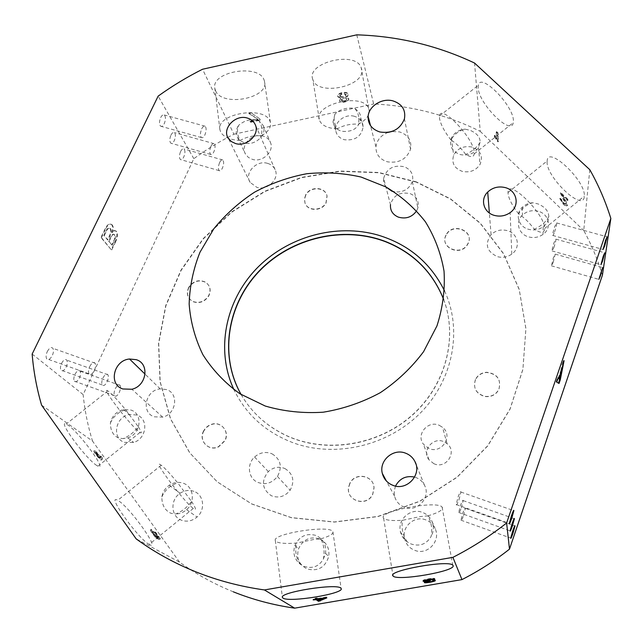 <?xml version="1.0" encoding="UTF-8"?>
<svg xmlns="http://www.w3.org/2000/svg" width="643" height="643" viewBox="0 0 643 643"><rect width="100%" height="100%" fill="white"/><g stroke="black" fill="none" stroke-linecap="round" stroke-linejoin="round"><path stroke-width="0.48" stroke-dasharray="3.21 2.41" d="M341.337 100.404C342.582 98.162 344.399 97.752 346.802 99.183L346.802 99.191C345.653 101.337 343.836 101.763 341.361 100.469L341.256 99.946C342.502 97.696 344.318 97.294 346.722 98.725L346.722 98.733C345.572 100.879 343.756 101.305 341.28 100.011L341.256 99.946M339.842 96.49L339.825 96.458C340.919 93.902 343 93.356 346.079 94.826L346.143 94.979C344.785 97.487 342.679 97.993 339.842 96.49M339.761 96.032L339.745 95.992C340.838 93.436 342.92 92.897 345.998 94.368L346.063 94.513C344.704 97.029 342.598 97.535 339.761 96.032M98.483 456.369C96.249 453.733 95.413 452.391 95.968 452.334L97.816 453.91C100.091 456.634 100.927 458.001 100.332 458.009L98.483 456.369M98.009 456.755C95.775 454.119 94.931 452.768 95.485 452.712L97.334 454.288C99.617 457.012 100.453 458.379 99.858 458.395L98.009 456.755M166.465 389.562L160.211 388.902C145.559 389.907 140.584 412.589 154.28 416.809L162.671 417.114C176.399 414.172 179.14 393.259 166.465 389.562M267.617 163.378C256.453 159.673 243.866 173.329 250.159 182.419L256.887 187.37C267.432 190.939 279.834 178.754 275.083 169.575C273.621 166.489 271.129 164.423 267.617 163.378M395.509 486.084L394.207 491.067L394.577 496.195C396.024 501.532 399.343 505.237 404.535 507.295C417.428 512.648 431.3 497.055 424.412 485.087C422.467 481.406 419.533 478.85 415.611 477.403L414.622 477.09M507.086 230.58C500.913 229.125 495.576 230.491 491.075 234.679C484.509 244.155 486.622 251.485 497.417 256.661C502.633 258.004 507.423 257.152 511.788 254.106C521.103 247.7 518.105 233.208 507.086 230.58M233.313 591.817C213.862 583.948 195.938 574.046 179.526 562.111L136.163 538.874M444.562 290.974C462.405 328.983 453.741 378.727 421.205 412.163C388.734 445.615 336.032 458.146 293.819 443.027C266.098 432.586 246.148 414.807 233.964 389.682M547.113 161.586L547.161 160.951C547.482 144.804 585.861 180.739 584.326 196.115L584.294 196.573C583.386 212.632 545.778 176.849 547.113 161.586M518.66 213.982C512.109 205.422 508.565 198.494 508.026 193.197L508.026 192.587C507.287 177.227 545.095 213.95 544.661 228.498L544.661 228.924C544.211 233.256 540.755 233.353 534.309 229.221C529.012 222.237 523.796 217.149 518.66 213.982C521.867 208.131 526.625 204.394 532.934 202.754L538.183 203.968C545.095 207.014 548.632 211.234 548.8 216.643C548.535 220.694 546.663 224.053 543.19 226.738C538.81 229.784 533.987 230.652 528.707 229.342C518.306 226.794 514.73 213.974 522.357 207.183C525.251 204.482 528.779 203.011 532.934 202.754M478.199 87.954L478.376 85.197C480.434 71.944 513.902 105.838 513.395 120.916L513.283 122.612C511.531 136.533 478.665 103.788 478.199 87.954M450.952 140.037C444.474 131.59 440.68 124.445 439.563 118.601L439.555 115.989C440.584 103.491 473.722 137.94 474.229 152.27L474.237 153.878C473.642 157.318 470.821 157.495 465.765 154.4C460.517 147.488 455.582 142.706 450.952 140.037C454.127 134.331 458.829 130.706 465.058 129.147L470.218 130.352C476.945 133.286 480.249 137.248 480.128 142.24L478.496 147.496C474.221 153.709 468.168 156.08 460.348 154.601C452.013 151.499 449.039 146.017 451.41 138.141C454.022 132.812 458.572 129.814 465.058 129.147M320.841 538.834C329.385 536.326 333.42 533.987 332.921 531.809L332.632 531.375C328.653 524.784 271.965 533.851 275.308 540.53L275.927 541.43C278.845 543.327 285.733 543.874 296.6 543.062L313.422 539.557L320.841 538.834C323.959 544.902 324.811 551.614 323.405 558.976C318.984 566.555 312.514 569.007 303.994 566.33L300.257 564.224C294.398 559.322 292.605 553.093 294.872 545.529C299.292 536.294 306.261 532.91 315.785 535.386C323.252 538.842 326.499 544.838 325.519 553.366L323.405 558.976M427.788 515.863C437.883 512.929 442.762 510.196 442.44 507.665L442.119 507.142C437.642 499.965 377.208 511.378 383.598 518.121L383.606 518.121C385.567 520.291 391.925 521.007 402.679 520.259L420.353 516.57L427.788 515.863C431.373 522.012 432.498 528.859 431.156 536.391C426.526 544.195 419.823 546.727 411.046 543.978L407.196 541.816C403.756 539.348 401.529 536.069 400.501 531.962C397.085 519.64 410.612 507.576 422.387 512.375C426.783 514.038 429.966 517.02 431.951 521.312C434.065 526.448 433.8 531.472 431.156 536.391M96.828 465.524C86.146 459.102 56.865 419.365 66.173 424.058L68.045 425.144C79.394 432.618 107.694 471.271 97.969 466.175L96.828 465.524M138.309 426.759C141.613 431.903 142.159 433.816 139.957 432.498L138.952 431.742C129.452 424.46 99.745 385.358 107.879 390.928L109.535 392.174C113.489 395.654 118.851 401.513 125.61 409.744L138.309 426.759C134.162 432.168 129.147 436.107 123.255 438.59L118.859 438.14C113.216 435.681 110.395 430.617 110.411 422.957C112.107 415.868 116.455 411.399 123.448 409.551L130.955 410.049C143.228 413.738 140.978 434.129 127.708 437.835L123.255 438.59M149.506 544.653L149.136 544.444C137.755 538.312 105.581 492.924 117.709 500.35L118.183 500.616C129.468 506.829 161.385 551.461 149.506 544.653M191.526 501.403C195.866 508.155 196.565 510.574 193.623 508.661L193.302 508.428C183.287 501.251 150.382 456.827 161.192 465.227L161.618 465.532C165.299 468.53 170.676 474.325 177.733 482.909L191.526 501.403C187.282 507.271 182.033 511.466 175.756 513.974L171.006 513.315C164.897 510.478 161.835 505.012 161.835 496.943C162.719 492.048 165.195 488.15 169.262 485.248C173.851 482.274 178.561 481.615 183.392 483.279C193.591 486.638 195.56 502.175 186.566 509.698C183.376 512.479 179.767 513.902 175.756 513.974M312.811 79.467L312.803 79.459C305.779 62.765 355.475 50.403 361.141 67.571L361.535 68.761C366.848 86.122 317.369 96.892 312.811 79.467L319.45 120.265C312.474 104.343 363.07 92.045 368.632 108.45L369.018 109.575C369.934 115.001 366.406 119.863 358.432 124.171C350.724 123.689 343.667 125.248 337.262 128.841C334.167 123.713 333.412 118.762 334.995 113.988C339.576 109.728 345.267 107.775 352.083 108.137L354.992 108.771C358.738 110.958 360.675 114.108 360.819 118.248C358.987 128.045 352.629 132.386 341.738 131.26C336.691 129.709 333.781 126.567 333.01 121.832L334.995 113.988M215.59 90.832L214.834 88.412C210.703 71.518 259.008 63.368 264.12 80.118L264.49 81.299C269.634 98.218 222.325 107.381 215.59 90.832M240.249 140.447C230.282 139.997 223.756 137.192 220.662 132.04L219.914 129.733C215.839 113.586 264.972 105.331 270.02 121.342L270.39 122.467C271.282 127.459 268.252 131.903 261.315 135.777C253.318 135.327 246.301 136.887 240.249 140.447C237.267 135.279 236.696 130.288 238.553 125.449C243.472 121.125 249.211 119.164 255.753 119.566L258.502 120.225L263.132 125.393C267.512 134.475 255.054 146.307 244.597 142.899L240.466 140.881L237.58 137.586C235.579 133.64 235.909 129.597 238.553 125.449M180.595 151.531C181.752 149.289 182.869 148.437 183.962 148.975C185.305 150.575 185.248 153.243 183.785 156.972C182.628 159.239 181.495 160.091 180.402 159.528C179.067 157.913 179.14 155.252 180.595 151.531M219.584 162.607C220.718 160.332 221.787 159.456 222.791 159.97C224.021 161.554 223.909 164.23 222.446 168.008C221.305 170.307 220.227 171.183 219.215 170.644C218.001 169.053 218.13 166.376 219.584 162.607M170.966 135.078C172.115 132.876 173.24 132.04 174.349 132.579C175.764 134.218 175.724 136.919 174.245 140.688C173.088 142.915 171.954 143.751 170.837 143.188C169.439 141.548 169.479 138.84 170.966 135.078M210.92 146.282C212.053 144.04 213.13 143.18 214.151 143.694C215.445 145.31 215.349 148.027 213.87 151.844C212.737 154.111 211.651 154.971 210.615 154.433C209.345 152.809 209.449 150.092 210.92 146.282M160.694 117.556C161.899 115.274 163.089 114.414 164.27 114.976C165.838 116.737 165.83 119.614 164.254 123.633C163.049 125.94 161.843 126.8 160.646 126.205C159.102 124.437 159.118 121.559 160.694 117.556M201.685 128.873C202.867 126.558 204.008 125.674 205.101 126.213C206.532 127.949 206.459 130.842 204.884 134.909C203.702 137.256 202.553 138.141 201.436 137.57C200.029 135.826 200.11 132.932 201.685 128.873M74.982 374.314C76.903 370.818 78.591 369.749 80.045 371.107C80.881 372.723 80.664 375.006 79.394 377.955C77.465 381.476 75.77 382.537 74.307 381.146C73.495 379.531 73.712 377.248 74.982 374.314M115.29 388.726C117.179 385.165 118.786 384.056 120.12 385.382C120.876 386.982 120.619 389.272 119.357 392.262C117.468 395.847 115.844 396.956 114.502 395.598C113.771 393.998 114.028 391.7 115.29 388.726M61.615 363.295C63.577 359.775 65.313 358.738 66.808 360.176C67.66 361.832 67.451 364.123 66.173 367.049C64.204 370.593 62.467 371.63 60.956 370.159C60.12 368.495 60.338 366.205 61.615 363.295M102.952 377.996C104.881 374.419 106.537 373.334 107.911 374.74C108.675 376.38 108.426 378.687 107.164 381.661C105.227 385.261 103.571 386.347 102.181 384.908C101.433 383.26 101.69 380.953 102.952 377.996M47.317 351.504C49.431 347.791 51.295 346.73 52.919 348.329C53.835 350.113 53.618 352.533 52.276 355.595C50.154 359.341 48.273 360.393 46.642 358.754C45.749 356.961 45.974 354.542 47.317 351.504M89.747 366.518C91.828 362.732 93.613 361.623 95.1 363.191C95.92 364.959 95.662 367.394 94.328 370.497C92.254 374.314 90.454 375.424 88.951 373.808C88.155 372.032 88.421 369.604 89.747 366.518M554.563 231.978C556.082 227.453 556.782 224.447 556.669 222.944L554.813 226.392C553.293 230.901 552.586 233.915 552.691 235.434C552.964 235.796 553.583 234.639 554.563 231.978M553.872 247.595C555.295 243.359 555.962 240.546 555.865 239.148L554.097 242.475C552.683 246.703 552.007 249.524 552.096 250.931L553.872 247.595M553.221 262.424L555.206 254.106L553.438 257.481L551.437 265.808L553.221 262.424M458.989 499.748L460.959 492.056C460.742 490.826 459.809 492.425 458.146 496.83L456.168 504.522C456.377 505.776 457.318 504.184 458.989 499.748M461.336 507.857L463.201 500.608C463 499.523 462.124 501.05 460.565 505.205L458.692 512.455C458.893 513.572 459.777 512.037 461.336 507.857M463.555 515.533L465.411 508.332C465.21 507.319 464.342 508.87 462.815 512.977L460.951 520.179C461.152 521.208 462.02 519.665 463.555 515.533M388.195 132.386C381.002 135.191 376.919 139.997 375.946 146.797C375.785 154.216 379.539 159.207 387.215 161.779C398.716 163.531 406.497 159.36 410.555 149.248C411.954 140.688 408.281 134.909 399.544 131.903L391.828 131.51M439.418 425.401L442.569 427.354C453.821 435.914 441.363 454.714 428.56 448.316L423.48 444.241C415.619 434.547 428.142 419.831 439.418 425.401M433.784 463.635C445.953 469.768 457.76 451.868 447.062 443.662L444.064 441.789C433.342 436.444 421.462 450.47 428.945 459.737L433.784 463.635M203.694 430.826C198.004 440.407 208.597 451.82 218.54 446.62L224.728 440.704C229.905 431.75 221.112 420.924 211.571 424.308C208.115 425.433 205.487 427.611 203.694 430.826M203.855 430.979C198.165 440.551 208.758 451.965 218.692 446.772L224.881 440.857C230.049 431.903 221.264 421.085 211.724 424.46C208.268 425.594 205.647 427.764 203.855 430.979M188.761 287.268C185.972 293.594 187.418 298.36 193.101 301.559C199.475 303.528 204.651 301.591 208.621 295.74C211.226 289.985 210.132 285.42 205.334 282.044C198.735 279.263 193.205 280.999 188.761 287.268M188.913 287.485C186.124 293.803 187.571 298.561 193.254 301.768C199.627 303.737 204.804 301.792 208.774 295.941C211.37 290.194 210.277 285.629 205.487 282.261C198.888 279.472 193.358 281.216 188.913 287.485M305.658 194.925L304.444 198.912L304.951 202.891C307.491 211.266 321.958 211.169 325.985 202.706L326.99 195.874C325.382 186.655 309.934 186.012 305.658 194.925M305.763 195.175L304.541 199.161L305.047 203.132C307.595 211.507 322.055 211.41 326.081 202.947L327.078 196.123C325.479 186.912 310.039 186.261 305.763 195.175M446.009 235.113C439.531 246.695 459.239 256.396 466.906 245.264L468.024 243.448C474.783 230.837 452.519 222.02 446.226 234.687L446.009 235.113M446.049 235.354C439.571 246.928 459.271 256.629 466.939 245.497L468.056 243.681C474.807 231.078 452.551 222.269 446.266 234.928L446.049 235.354M475.45 379.483C472.878 387.946 476.013 393.572 484.862 396.353C491.244 397.036 495.922 394.673 498.888 389.264C501.307 379.386 497.248 373.72 486.695 372.273C481.511 372.659 477.765 375.062 475.45 379.483M475.474 379.667C472.91 388.123 476.045 393.749 484.886 396.53C491.268 397.205 495.938 394.85 498.904 389.449C501.323 379.563 497.264 373.904 486.719 372.466C481.535 372.852 477.789 375.247 475.474 379.667M349.776 483.488L348.651 486.952C345.484 500.849 367.016 507.391 372.691 494.129L373.961 487.844C373.88 475.177 354.807 471.817 349.776 483.488M349.872 483.616L348.739 487.081C345.58 500.977 367.097 507.512 372.771 494.258L374.041 487.981C373.961 475.314 354.896 471.954 349.872 483.616M284.97 468.578C293.224 473.827 294.952 481.028 290.162 490.191C284.937 496.677 278.628 498.51 271.217 495.681C261.974 489.058 261.002 481.02 268.308 471.568C273.428 467.148 278.982 466.151 284.97 468.578M272.093 453.854C280.742 459.327 282.534 466.874 277.454 476.479C271.941 483.287 265.302 485.224 257.53 482.274C248.142 478.167 246.59 464.117 254.588 457.028C259.989 452.383 265.824 451.322 272.093 453.854M386.025 187C384.064 184.412 383.268 181.511 383.654 178.296L390.478 204.683C393.387 195.207 399.994 191.542 410.306 193.688C416.728 196.597 419.252 201.363 417.862 207.994L416.648 210.8M383.654 178.296C386.724 168.442 393.653 164.6 404.447 166.786C411.166 169.776 413.795 174.719 412.332 181.607C409.125 189.283 403.097 192.699 394.255 191.847M416.238 182.09L378.815 172.75L340.043 171.311L301.583 177.661L265.02 191.453L231.842 212.086L203.445 238.746L181.101 270.406L165.886 305.803L158.708 343.491L160.195 381.797L170.612 418.906L189.838 452.897L217.246 481.848L251.67 503.959L291.44 517.728L334.392 522.076L378.052 516.538L419.799 501.299L457.109 477.243L487.764 445.872L510.06 409.149L522.912 369.331L525.902 328.758L519.239 289.647L503.654 253.977L480.305 223.394L450.63 199.137L416.238 182.09M416.19 181.824L378.743 172.485L339.954 171.046L301.479 177.404L264.9 191.204L231.713 211.844L203.301 238.521L180.94 270.189L165.717 305.602L158.54 343.298L160.019 381.62L170.443 418.746L189.677 452.752L217.093 481.72L251.534 503.839L291.319 517.607L334.288 521.963L377.971 516.417L419.742 501.178L457.069 477.106L487.74 445.712L510.052 408.972L522.912 369.138L525.902 328.549L519.231 289.422L503.638 253.744L480.281 223.145L450.59 198.88L416.19 181.824M241.093 394.513C251.55 412.541 266.668 426.229 286.448 435.56C325.567 453.661 377.337 445.76 411.464 415.748C445.647 385.768 458.105 337.856 443.71 299.542M241.157 394.553C251.614 412.637 266.749 426.357 286.569 435.713C325.688 453.821 377.481 445.896 411.584 415.86C445.752 385.848 458.154 337.913 443.702 299.614M262.939 135.994C252.241 132.538 239.96 145.262 245.522 154.135L248.335 157.374L252.377 159.36C262.561 162.727 274.674 151.185 270.373 142.272C268.983 139.137 266.507 137.039 262.939 135.994M354.365 116.295C345.283 113.57 334.328 121.832 335.71 130.384C336.482 135.062 339.351 138.181 344.335 139.724C355.081 140.849 361.35 136.565 363.15 126.872C362.821 121.543 359.895 118.015 354.365 116.295M471.866 147.014C463.515 145.583 457.446 148.34 453.661 155.284C451.354 162.976 454.255 168.353 462.357 171.408C469.961 172.871 475.844 170.572 479.991 164.512C483.367 156.249 480.659 150.414 471.866 147.014M538.095 211.242C532.123 209.851 526.922 211.121 522.494 215.035C514.971 221.739 518.499 234.406 528.747 236.937C533.947 238.24 538.705 237.396 543.022 234.39C552.241 228.064 549.106 213.797 538.095 211.242M425.827 519.882C414.413 515.212 401.32 526.906 404.648 538.874C406.111 544.372 409.478 548.19 414.751 550.336C427.402 555.713 441.227 540.843 435.11 528.57C433.181 524.407 430.087 521.505 425.827 519.882M319.153 538.738C309.765 536.294 302.909 539.63 298.561 548.728C296.118 558.052 299.043 564.819 307.338 569.039C318.092 571.571 325.229 567.375 328.758 556.46C329.714 548.061 326.507 542.153 319.153 538.738M136.782 415.008L129.38 414.51C115.459 416.608 111.464 438.237 124.421 442.352L133.64 442.424C146.717 438.783 148.895 418.657 136.782 415.008M193.881 491.332C189.179 489.717 184.613 490.344 180.161 493.229C169.977 499.627 170.716 516.562 181.511 520.235C187.041 522.116 192.217 521.039 197.055 517.02C205.76 509.722 203.799 494.62 193.881 491.332M259.901 118.915L250.899 112.654L248.857 113.104L257.947 119.285L250.047 121.005L250.44 121.873L260.254 119.743L259.901 118.915L250.899 112.654M32.15 354.06L83.14 394.561L193.832 158.66C206.524 149.433 219.882 141.283 233.915 134.226L202.537 69.243M356.769 34.843L373.655 103.997C411.126 105.661 446.652 114.784 480.233 131.365L474.558 63.046M233.915 134.226L373.655 103.997M340.894 98.017L339.56 100.445C340.46 103.274 349.607 101.216 348.659 98.395L345.669 96.932C347.63 96.128 348.377 95.148 347.919 93.982C347.148 90.51 335.967 93.122 337.816 96.402L340.894 98.017L339.641 100.903C340.541 103.732 349.688 101.674 348.739 98.853L345.669 96.932M41.594 405.146L92.504 441.058C87.81 425.787 84.683 410.29 83.14 394.561M179.526 562.111L92.504 441.058M100.517 456.385L100.429 458.001C98.017 454.432 95.952 452.101 94.24 451.008C91.973 449.722 99.062 459.231 100.975 460.01L101.731 459.761L101.795 458.17L100.517 456.385L100.983 456.008L100.429 458.001M157.583 537.661C155.212 533.955 153.026 531.383 151.025 529.928C148.34 528.007 154.416 536.937 157.133 538.842L156.217 537.427C153.034 534.172 151.748 532.275 152.343 531.721L158.194 539.196L159.89 539.22L155.188 532.661L158.403 537.628L157.583 537.661L158.065 537.259C155.702 533.561 153.516 530.989 151.515 529.535C148.83 527.606 154.907 536.535 157.623 538.448L157.133 538.842M589.808 169.704L583.731 230.483C591.439 244.589 597.668 259.475 602.419 275.156M480.233 131.365L583.731 230.483M497.995 132.908L496.653 131.63L497.047 138.566L494.78 135.231L494.837 136.179L498.462 141.516L497.995 132.908L497.561 133.254L496.219 131.984L496.653 131.63M568.042 199.443L560.792 192.554L566.001 203.799C564.57 204.104 563.083 202.649 561.548 199.418L560.198 198.277L563.622 203.718C565.848 205.937 567.142 206.451 567.496 205.278C566.732 202.473 565.173 199.177 562.818 195.376L567.994 200.286L568.042 199.443L567.6 199.812L560.342 192.916L560.792 192.554M193.832 158.66L158.154 96.112M111.89 232.469C112.975 229.141 112.975 226.657 111.882 225.002L111.448 224.52C109.238 223 106.963 224.769 104.632 229.832L100.927 237.46L111.239 249.741L114.968 241.977C117.106 237.516 117.444 233.972 115.997 231.351L115.684 231.014C114.623 230.057 113.353 230.54 111.89 232.469L112.396 232.629C113.489 229.302 113.489 226.81 112.396 225.163L111.882 225.002M548.8 216.643C545.923 221.939 541.093 226.135 534.309 229.221M300.257 564.224C295.941 557.497 294.719 550.448 296.6 543.062M110.411 422.957C113.465 416.27 118.537 411.866 125.61 409.744M480.128 142.24C477.114 147.223 472.324 151.282 465.765 154.4M407.196 541.816C402.614 534.944 401.111 527.758 402.679 520.259M161.835 496.943C165.034 489.878 170.339 485.208 177.733 482.909M354.992 108.771C358.392 112.565 359.541 117.701 358.432 124.171M258.502 120.225C261.58 124.083 262.521 129.267 261.315 135.777M337.262 128.841C327.641 128.351 321.709 125.498 319.458 120.273M112.396 225.163L111.962 224.68C109.752 223.161 107.485 224.929 105.147 229.993L104.632 229.832M105.147 229.993L101.449 237.621L100.927 237.46M101.449 237.621L111.239 249.741M111.745 249.902L115.475 242.138L114.968 241.977M115.475 242.138C117.613 237.677 117.95 234.132 116.504 231.512L115.997 231.351M116.504 231.512L116.19 231.167C115.129 230.21 113.867 230.7 112.396 232.629M104.311 235.515L106.007 232.01C107.502 228.667 108.956 227.493 110.387 228.498L110.644 228.779C111.657 230.524 111.408 232.943 109.897 236.037L108.008 239.968L103.796 235.346L105.492 231.85C106.987 228.506 108.442 227.341 109.881 228.337L110.13 228.619C111.151 230.371 110.901 232.79 109.39 235.877L107.494 239.799L103.796 235.346M109.141 241.334L111.247 236.97C112.461 234.582 113.602 233.835 114.655 234.727L114.848 234.952C115.732 236.246 115.595 238.143 114.438 240.635L112.284 245.12L108.635 241.173L110.741 236.809C111.954 234.422 113.088 233.674 114.149 234.566L114.341 234.791C115.226 236.085 115.089 237.982 113.932 240.474L111.778 244.959L108.635 241.173M111.247 236.97L110.741 236.809M114.848 234.952L114.341 234.791M112.284 245.12L111.778 244.959M114.438 240.635L113.932 240.474M106.007 232.01L105.492 231.85M110.644 228.779L110.13 228.619M108.008 239.968L107.494 239.799M109.897 236.037L109.39 235.877M558.445 383.132L559.048 383.469M558.405 383.268L556.742 382.167M556.074 381.958L557.553 377.634L558.212 377.843M557.553 377.634L558.092 378.221M558.188 378.325L560.857 370.505L561.516 370.706M560.857 370.505L561.966 364.742L562.625 364.943M561.966 364.742L563.429 360.458L564.088 360.667M563.429 360.458L561.226 371.541M560.993 372.707L559.643 379.523M559.113 379.354L560.471 372.538L558.462 378.414M559.233 379.008L559.876 379.209M496.219 131.984L496.613 138.912L497.047 138.566M496.613 138.912L494.346 135.577L494.78 135.231M494.346 135.577L494.403 136.525L494.837 136.179M494.403 136.525L497.24 141.098L497.674 140.761M497.24 141.098L498.036 141.862L498.462 141.516M498.036 141.862L497.561 133.254M560.342 192.916L560.776 192.739M560.334 193.101L565.559 204.161C564.128 204.466 562.641 203.003 561.106 199.78L561.548 199.418M561.106 199.78L559.756 198.631L560.198 198.277M559.756 198.631L563.18 204.08C565.414 206.29 566.7 206.813 567.054 205.639C566.29 202.834 564.731 199.539 562.376 195.737L562.818 195.376M562.376 195.737L567.544 200.648L567.994 200.286M567.544 200.648L567.6 199.812M315.793 599.107L313.085 599.268L315.753 598.81L314.99 598.271L317.103 597.91L317.2 598.569M317.103 597.91L317.955 599.107M317.867 598.448L326.435 596.985L326.523 597.636M326.435 596.985L326.853 597.886M326.757 597.226L325.519 597.813M313.085 599.268L313.173 599.927M314.99 598.271L315.078 598.93M319.756 599.798L324.426 597.628L318.205 598.689L319.844 600.449M424.677 582.076L426.59 581.063M426.542 580.758L425.537 580.846M423.464 580.838L423.086 580.669C421.655 579.769 433.567 577.591 434.7 578.531L434.821 579.19M434.7 578.531L432.699 578.989M432.683 578.925C429.886 578.748 427.466 579.142 425.425 580.123M425.457 580.235L430.424 579.97L430.545 580.629M430.424 579.97L430.665 580.83M430.553 580.179L426.904 581.055M426.614 581.192L426.47 581.457C429.01 581.626 431.244 581.216 433.189 580.235L433.302 580.886M433.189 580.235L435.247 579.93L435.359 580.589M435.247 579.93C433.985 580.846 431.083 581.561 426.558 582.068M100.903 457.615C98.492 454.054 96.426 451.724 94.714 450.622C92.455 449.336 99.544 458.845 101.449 459.632L100.975 460.01M101.449 459.632L102.205 459.383L101.731 459.761M102.205 459.383L102.261 457.792L101.795 458.17M102.261 457.792L100.983 456.008M157.623 538.448L156.707 537.026L156.217 537.427M156.707 537.026C153.532 533.77 152.238 531.874 152.833 531.327L157.599 537.331L157.109 537.733M157.599 537.331L158.684 538.794L158.194 539.196M158.684 538.794L160.372 538.818L159.89 539.22M160.372 538.818L155.67 532.267L155.188 532.661M155.67 532.267L154.585 532.316M155.076 531.922L158.885 537.235L158.403 537.628M158.885 537.235L158.065 537.259M250.963 113.12L248.921 113.562L248.857 113.104M248.921 113.562L257.947 119.285M258.012 119.743L250.111 121.463L250.047 121.005M250.111 121.463L250.44 121.873M250.497 122.331L260.319 120.201L260.254 119.743M260.319 120.201L259.957 119.373M345.749 97.39C347.71 96.595 348.458 95.614 348 94.441C347.228 90.968 336.048 93.589 337.896 96.86L337.816 96.402M337.896 96.86L340.975 98.483M563.18 204.08L563.622 203.718M339.825 96.458L339.745 95.992M95.968 452.334L95.485 452.712M160.211 388.902L145.085 374.154M250.159 182.419L228.329 138.341M394.577 496.195L386.419 481.036M491.075 234.679L489.363 212.994M544.661 228.498L584.326 196.115M508.026 192.587L547.161 160.951M439.555 115.989L478.376 85.197M275.308 540.53L282.373 597.226M442.119 507.142L452.76 565.149M107.879 390.928L66.173 424.058M161.192 465.227L117.709 500.35M193.302 508.428L149.136 544.444M368.632 108.45L361.141 67.571M219.914 129.733L214.834 88.412M222.791 159.97L183.962 148.975M214.151 143.694L174.349 132.579M205.101 126.213L164.27 114.976M120.12 385.382L80.045 371.107M107.911 374.74L66.808 360.176M95.1 363.191L52.919 348.329M556.669 222.944L607.008 236.793M555.865 239.148L604.645 252.771M555.206 254.106L602.515 267.504M460.959 492.056L513.516 510.566M463.201 500.608L514.095 518.636M465.411 508.332L514.73 525.886M375.946 146.797L370.472 125.546M447.062 443.662L442.569 427.354M277.454 476.479L290.162 490.191M412.332 181.607L417.862 207.994M237.58 137.586L245.522 154.135M333.01 121.832L335.71 130.384M451.41 138.141L453.661 155.284M522.357 207.183L522.494 215.035M400.501 531.962L404.648 538.874M294.872 545.529L298.561 548.728M123.448 409.551L129.38 414.51M169.262 485.248L180.161 493.229M186.566 509.698L197.055 517.02M127.708 437.835L133.64 442.424M325.519 553.366L328.758 556.46M431.951 521.312L435.11 528.57M543.19 226.738L543.022 234.39M478.496 147.496L479.991 164.512M360.819 118.248L363.15 126.872M263.132 125.393L270.373 142.272M254.588 457.028L268.308 471.568M428.945 459.737L423.48 444.241M410.555 149.248L404.431 118.842M460.951 520.179L510.735 538.078M458.692 512.455L510.1 530.853M456.168 504.522L509.304 523.434M551.437 265.808L598.842 279.384M552.096 250.931L600.956 264.739M552.691 235.434L603.11 249.476M88.951 373.808L46.642 358.754M102.181 384.908L60.956 370.159M114.502 395.598L74.307 381.146M201.436 137.57L160.646 126.205M210.615 154.433L170.837 143.188M219.215 170.644L180.402 159.528M270.39 122.467L264.49 81.299M139.957 432.498L97.969 466.175M383.606 518.121L392.865 575.027M332.921 531.809L341.12 588.49M474.237 153.878L513.283 122.612M511.788 254.106L510.132 212.624M424.412 485.087L415.949 464.101M275.083 169.575L255.191 124.517M162.671 417.114L131.863 389.256M111.448 224.52L111.962 224.68M115.684 231.014L116.19 231.167M114.149 234.566L114.655 234.727M109.881 228.337L110.387 228.498M566.001 203.799L565.559 204.161M567.496 205.278L567.054 205.639M423.166 581.119L423.086 580.669M424.267 582.405L424.187 581.907M94.24 451.008L94.714 450.622M101.224 460.147L101.698 459.769M100.332 458.009L99.858 458.395M152.343 531.721L152.833 531.327M151.025 529.928L151.515 529.535M347.919 93.982L348 94.441M339.56 100.445L339.641 100.903M348.659 98.395L348.739 98.853M346.143 94.979L346.063 94.513M346.802 99.191L346.722 98.733M341.361 100.469L341.28 100.011"/><path stroke-width="0.96" d="M136.268 359.686L129.532 359.011C113.739 360.16 108.104 384.498 122.821 388.967L131.863 389.256C146.7 386.025 149.883 363.576 136.268 359.686M247.225 118.015C235.274 114.181 221.65 128.753 228.329 138.341L231.343 141.548L235.515 143.534C246.808 147.231 260.23 134.21 255.191 124.517C253.647 121.262 250.987 119.1 247.225 118.015M405.283 453.058C392.994 448.235 378.783 460.806 382.336 473.449C383.887 479.22 387.48 483.206 393.122 485.417C407.123 491.164 422.274 474.237 414.823 461.328C412.718 457.358 409.535 454.601 405.283 453.058M414.622 477.09C406.046 475.402 399.681 478.4 395.509 486.084M505.044 187.547C498.373 186.036 492.602 187.539 487.715 192.04C479.839 199.418 483.649 212.777 494.563 215.453C500.206 216.852 505.398 215.903 510.132 212.624C520.227 205.712 516.972 190.264 505.044 187.547M509.489 549.138C494.7 560.817 478.85 570.968 461.963 579.6L452.905 557.352L264.418 589.944C240.394 586.569 217.535 580.541 195.834 571.844C174.173 563.107 154.288 552.112 136.163 538.874L41.594 405.146C36.691 388.34 33.549 371.316 32.15 354.06L158.154 96.112C172.228 85.993 187.025 77.039 202.537 69.243L356.769 34.843C398.089 36.129 437.361 45.524 474.558 63.046L589.808 169.704C598.464 185.047 605.481 201.299 610.85 218.467L602.419 275.156L509.489 549.138L506.62 523.008L610.85 218.467M233.964 389.682C215.437 350.122 225.363 301.31 256.147 269.023C286.987 236.728 336.04 222.952 378.341 235.177C408.61 244.404 430.681 263.003 444.562 290.974M265.229 406.03L239.871 393.741C224.817 382.866 212.495 369.846 202.891 354.687C195.078 338.66 190.497 321.797 189.155 304.099C189.677 286.32 193.286 269.031 199.989 252.217L213.806 228.812C225.436 214.529 239.059 202.288 254.676 192.104C271.145 183.303 288.514 177.179 306.783 173.731C325.213 171.922 343.306 173.023 361.053 177.034L385.961 186.968C401.288 196.171 414.413 207.753 425.345 221.706C434.7 236.801 440.929 253.278 444.032 271.129C445.157 289.414 442.802 307.667 436.967 325.872L423.608 351.633C411.705 367.595 397.278 381.267 380.326 392.664C362.314 402.397 343.298 408.908 323.276 412.195C303.183 413.497 283.836 411.44 265.229 406.03M340.838 588.152C337.02 583.097 279.191 592.267 282.398 597.411L283 598.094C289.012 602.772 345.034 593.537 341.12 588.49L340.838 588.152M453.058 565.543L452.76 565.149C448.525 559.627 386.764 570.791 393.002 575.887L393.002 575.887C396.104 581.553 456.61 571.177 453.058 565.543M604.725 245.899L607.129 236.825L605.521 240.394L603.11 249.476L604.725 245.899M602.499 261.291L604.766 252.803L603.23 256.244L600.956 264.739L602.499 261.291M600.385 275.887L602.628 267.536L598.842 279.384L600.385 275.887M511.707 518.427L513.87 510.695C513.861 509.521 513.066 511.193 511.474 515.694L509.304 523.434C509.304 524.632 510.108 522.968 511.707 518.427M512.358 526.046L514.4 518.74C514.392 517.711 513.636 519.311 512.149 523.547L510.1 530.853C510.108 531.906 510.863 530.306 512.358 526.046M512.977 533.232L515.011 525.99C514.987 525.034 514.239 526.649 512.768 530.837L510.735 538.078C510.759 539.059 511.506 537.444 512.977 533.232M392.921 100.879C382.006 97.776 368.72 106.119 368.134 116.479C367.941 124.179 371.863 129.347 379.909 131.984C391.973 133.744 400.147 129.364 404.431 118.842C405.918 109.937 402.076 103.949 392.921 100.879M391.828 131.51L388.195 132.386M416.648 210.8C412.099 217.165 405.99 219.271 398.33 217.117C392.68 214.617 390.068 210.478 390.478 204.683M394.255 191.847L391.844 191.172L386.025 187M443.71 299.542C432.715 272.005 413.361 252.675 385.639 241.559C343.402 225.283 291.448 237.548 259.434 270.711C227.397 303.801 218.692 355.249 241.093 394.513M443.702 299.614C432.691 272.158 413.361 252.884 385.712 241.8C343.515 225.532 291.617 237.765 259.611 270.88C227.59 303.914 218.837 355.298 241.157 394.553M264.418 589.944L294.671 608.157C273.243 605.095 252.787 599.646 233.313 591.817M461.963 579.6L294.671 608.157M315.078 598.93L317.2 598.569L317.955 599.107L326.853 597.886L318.502 601.334L316.179 599.71L313.173 599.927L315.842 599.469L315.078 598.93M435.359 580.589C435.182 581.537 425.288 583.386 424.3 582.558L426.655 581.417L423.198 581.32C421.776 580.428 433.687 578.25 434.821 579.19L432.803 579.584C429.516 579.456 427.105 579.89 425.57 580.894L430.545 580.629L426.582 582.116C429.122 582.277 431.365 581.867 433.302 580.886L435.359 580.589M559.048 383.469L556.742 382.167L558.212 377.843L558.839 378.526L561.516 370.706L564.088 360.667L560.238 379.981L559.048 383.469M506.62 523.008C489.902 536.158 471.994 547.603 452.905 557.352M558.092 378.221L558.839 378.526M561.226 371.541L560.993 372.707M559.643 379.523L560.238 379.981M559.595 379.772L558.445 383.132M558.462 378.414L559.756 379.563L561.122 372.747L559.064 378.775L559.756 379.563M558.413 378.566L559.064 378.775M325.519 597.813L320.061 600.401L320.15 601.052M319.828 600.441L318.414 600.683L318.502 601.334M318.414 600.683L316.091 599.051L316.179 599.71M315.753 598.818L315.842 599.469M324.514 598.279L318.293 599.348L319.844 600.449L324.474 597.99M425.537 580.846L423.464 580.838M432.699 578.989L432.803 579.584M425.425 580.123L425.57 580.894M426.558 582.068L424.677 582.076M145.085 374.154L129.532 359.011M386.419 481.036L382.336 473.449M489.363 212.994L487.715 192.04M370.472 125.546L368.134 116.479M392.865 575.027L393.002 575.887M415.949 464.101L414.823 461.328M426.558 581.987L426.47 581.465"/></g></svg>
